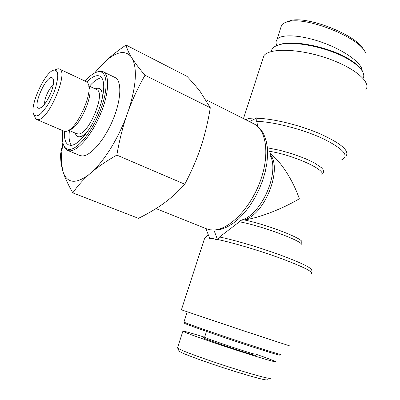 <?xml version="1.0" encoding="UTF-8"?>
<svg xmlns="http://www.w3.org/2000/svg" width="400" height="400" viewBox="0 0 400 400"><rect width="100%" height="100%" fill="white"/><g stroke="black" fill="none" stroke-linecap="round" stroke-linejoin="round"><path stroke-width="0.6" d="M249.5 121.625L256.9 117.85L248.62 118.38L245.845 119.79M256.9 117.85L256.665 121.375L257.93 126.565M205.83 99.675L253.815 123.795C266.485 129.82 269.99 155.005 260.145 181.54C250.425 208.09 229.62 229.31 214.18 229.975L210.165 229.81L206.745 228.91L156.005 208.59M214.18 229.975L216.12 230.165M269.39 152.915C280.235 160.5 292.77 179.595 299.33 198.765C282.525 208.91 258.21 218.23 244.115 219.915L240.67 220.315L239.41 221.79L219.54 237L217.655 239.995L213.45 238.71L209.75 238.605L205.95 228.6M213.815 229.83L217.655 239.995M365.845 89.655C371.655 82.07 353.785 67.04 325.755 57.77C297.795 48.41 269.245 48.005 263.875 55.735L262.605 59.65M289.885 345.965L241.63 330.17L181.415 309.82M184.51 323.1L184.65 323.385C187.015 324.89 233.45 340.88 261.255 349.7C274.535 353.915 280.66 355.675 279.63 354.98M280.84 354.345C281.92 355.04 275.69 353.23 262.155 348.925C233.8 339.905 186.41 323.615 184.04 322.145L183.995 321.89M270.6 378.17C270.15 379.185 258.73 376.24 236.34 369.34C215.305 362.765 191.86 354.535 182.27 350.445L177.74 348.22L179.265 351.35L183.48 353.455C192.39 357.305 214.35 365.045 234.65 371.365C256.215 377.98 267.195 380.765 267.595 379.73M254.88 353.925C259.72 356.525 206.43 338.795 204.63 337.21L204.68 337.05M203.57 337.685L203.35 337.8C204.305 339.22 261.525 358.25 255.425 355.12M204.515 337.19C189.26 332.455 182.035 330.495 182.85 331.32L187.755 333.42C197.41 337.16 221.7 345.475 242.74 352.22C263.835 358.985 277.38 362.825 275.38 361.57C273.61 360.56 266.79 357.975 254.91 353.825M177.74 348.22L177.49 348.025M361.7 70.2C359.555 66.67 355.39 63.02 349.205 59.245C330.44 47.525 295.48 39.995 280.915 44.145L276.815 45.58C275.745 43.205 275.79 41.195 276.97 39.545L281.605 25.175M271.085 51.605L272.21 48.8C273.61 46.935 276.185 45.53 279.935 44.59C294.755 40.37 330.455 48.06 349.595 60.015C356.54 64.26 360.97 68.315 362.885 72.185C364 74.54 364.08 76.61 363.115 78.4M363.615 49.805C357.16 35.085 306.25 15.19 289.97 20.745L286.35 22.16M362.19 70.935C362.435 63.67 345.555 51.005 323.775 42.98C302.015 34.885 281.03 33.595 276.97 39.545M281.585 25.165C282.72 23.65 284.72 22.53 287.585 21.81C305.59 15.895 359.335 37.295 365.355 52.47M88.81 86.605C94.565 94.02 78.7 129.23 69.33 129.83M71.355 145.345C69.21 142.43 68.575 137.51 69.445 130.59M89.455 86.185C94.065 80.95 98.17 78.17 101.775 77.845M85.12 81.145C90.09 75.43 94.54 72.295 98.47 71.735C107.295 70.47 108.87 87.645 100.81 109.235C92.87 130.825 77.78 149.68 69.35 149.43C67.365 149.425 65.775 148.59 64.59 146.915C62.4 143.6 61.805 138.19 62.795 130.68M63.525 144.895L65.045 148.24L67.645 150.405L69.935 150.84C77.965 151.04 91.955 134.63 100.46 114.165C109.04 93.725 109.895 74.725 103.11 71.715L99.765 71.2L96.25 72.275M86.805 82.035C92.05 76.695 96.375 74.72 99.775 76.11C105.715 78.735 104.935 95.32 97.475 113.145C90.085 130.985 77.895 145.43 70.83 145.375L68.73 144.995C65.435 143.37 64.05 138.82 64.58 131.355M103.11 71.715L114.995 77.485C122 80.605 121.41 99.555 112.93 119.82C104.53 140.105 90.44 156.27 82.195 155.955L79.84 155.49L67.645 150.405M44.81 103.935C43.67 99.815 49.325 87.265 53.17 85.385M51.28 91.88C53.675 85.145 54.19 80.645 52.825 78.385C47.73 71.435 30.755 109.1 39.335 108.315C43.265 107.085 47.245 101.605 51.28 91.88M36.6 116L34.27 115.08C27.935 108.79 45.63 69.525 54.54 70.11L56.14 70.58L57.24 72.13L57.77 74.705L57.705 78.19L55.78 87.21L54.005 92.295L49.28 102.335L46.57 106.77L41.145 113.375L38.7 115.23L36.6 116M103.5 63.145L107.515 59.37C112.69 54.705 118.865 49.935 126.045 45.06C126.88 48.545 128.57 52.435 131.125 56.735C125.545 50.29 117.57 51.32 107.2 59.815L100.615 66.085L94.815 72.9M94.6 73.01L100.615 66.085M63.04 143.41C61.82 150.01 61.29 155.99 61.44 161.35L62.61 170.31L61.005 163.19L60.445 154.715L62.885 142.78M132.46 58.885C135.35 63.38 139.53 68.83 145 75.23C138.355 86.935 132.87 98.615 128.545 110.275C136.055 86.48 137.36 69.35 132.46 58.885L131.125 56.735M126.52 116.005C122.52 127.845 119.29 140.875 116.825 155.1C106.945 160.745 98.7 166.33 92.095 171.85C104.475 160.565 118.2 138.51 126.52 116.005L128.545 110.275M72.805 192.87C68.505 185.31 65.395 178.7 63.475 173.04C67.765 183.495 76.26 184.005 88.955 174.565C82.73 180.185 77.35 186.285 72.805 192.87L138.45 218.34C147.46 213.9 155.43 209.235 162.36 204.35L165.68 201.925C172.355 196.89 178.725 190.99 184.78 184.22C191 172.41 196.04 160.945 199.905 149.825L201.725 144.36C205.29 133.125 208.145 120.92 210.295 107.75L200.34 91.81C196.765 87.155 192.325 82.005 187.02 76.365L126.045 45.06M92.095 171.85L88.955 174.565M63.475 173.04L62.61 170.31M34.32 115.21L35.53 118.59L36.63 119.445L38.125 119.645C48.81 120.065 69.085 71.54 59.37 68.985L58 68.725L54.665 70.06M59.37 68.985L86.17 81.64L87.63 82.945C94.515 90.705 76.18 131.385 65.805 131.365L63.86 131.14L36.63 119.445M184.78 184.22L116.825 155.1M210.295 107.75L145 75.23M256.765 118.265C272.345 118.475 298.98 124.87 319.245 133.475C340.385 143 349.39 150.43 346.255 155.755M245.435 119.585L247.355 119.02M341.58 159.92C349.795 156.01 343.55 148.89 322.855 138.565C302.7 129.21 273.32 121.67 256.665 121.375M216.15 230.16L221.395 229.17L227.095 226.985L232.965 223.45L238.845 218.63L244.565 212.635L249.96 205.625L254.86 197.79L259.12 189.36L262.61 180.585L265.235 171.725L266.915 163.045L267.615 154.785L267.335 147.19L266.095 140.45L263.955 134.735C261.885 130.365 259.005 127 255.31 124.635L253.815 123.795M267.895 147.92L279.745 150.265L292.59 153.91L304.775 158.405L310.125 160.795L314.745 163.165L321.29 167.585L323.04 169.495L323.73 171.135L323.35 172.455L321.945 173.435M270.095 155.28C280.265 172.66 260.615 216.265 240.855 220.16M321.455 175C327.92 170.675 293.71 154.905 268.88 151.215M269.69 153.92C283.2 167.58 265.065 214.8 244.115 219.915C268.27 224.795 307.44 240.345 301.19 242.32M239.41 221.79C261.65 225.73 304.99 242.005 301.67 245M208.55 235.445L207.285 235.51L205.955 236.405M311.585 270.205C311.85 267.92 301.215 262.78 279.68 254.79C259.19 247.36 233.95 239.93 219.54 237M217.795 239.55C232.905 242.68 259.925 250.725 281.155 258.5C303.39 266.85 313.45 271.885 311.33 273.6M204.32 239.24L204.68 238.125C205.485 237.845 207.115 237.845 209.57 238.13M96.145 89.33L96.64 89.565C106.335 92.39 88.855 134.78 78.255 133.99L76.23 133.52M75.225 133.085C75.96 135.61 77.355 136.855 79.405 136.81C81.67 136.675 84.315 135 87.345 131.785M102.21 98.805C102.74 90.06 100.39 86.745 95.155 88.865M208.31 234.815L204.68 238.125L181.395 309.875M263.875 55.735L243.475 118.6M184.65 323.385L184.04 322.145M183.935 322.09L187.225 311.905M204.565 337.165L203.35 337.8M204.63 337.21L206.47 331.41M182.85 331.32L177.465 348.015M280.915 44.145L279.935 44.59M272.21 48.8L271.325 51.54M287.585 21.81L289.97 20.745M68.67 130.255L76.735 133.735M88.695 85.83L96.64 89.565M64.59 146.915L65.045 148.24M98.47 71.735L99.765 71.2M53.53 80.495L52.825 78.385M41.385 107.44L39.335 108.315M107.2 59.815L107.515 59.37M61.44 161.35L61.005 163.19M34.27 115.08L35.53 118.59M54.54 70.11L58 68.725"/></g></svg>
